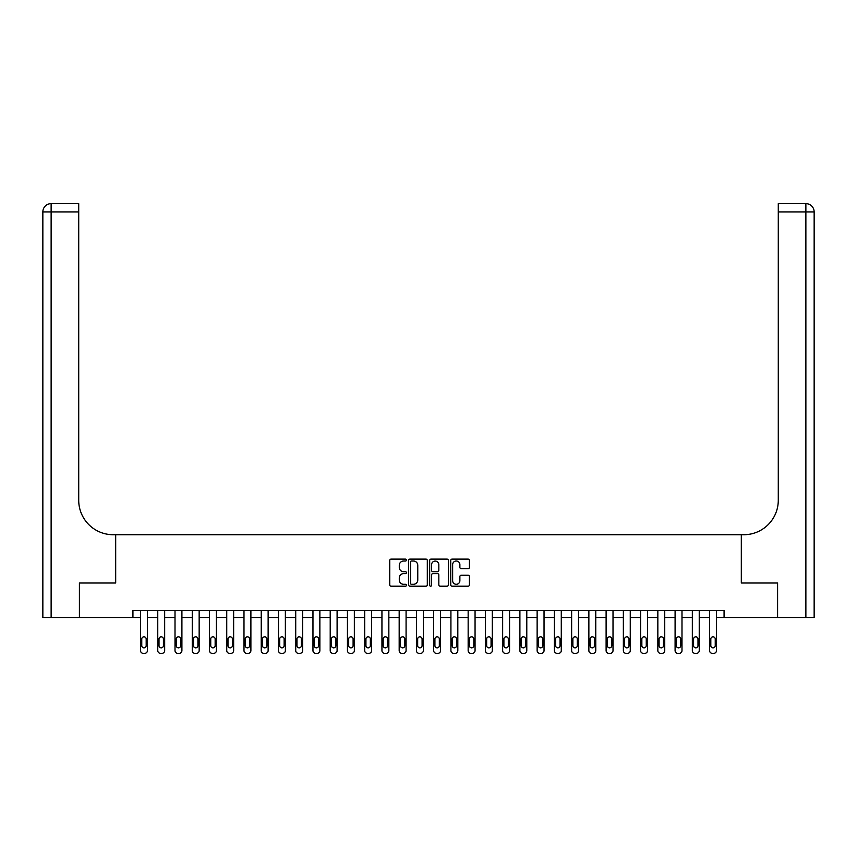 <?xml version="1.0" encoding="UTF-8"?>
<svg xmlns="http://www.w3.org/2000/svg" width="857" height="857" viewBox="0 0 857 857"><rect width="100%" height="100%" fill="white"/><g stroke="black" fill="none" stroke-linecap="round" stroke-linejoin="round"><path stroke-width="1.29" d="M406.432 560.071A0.943 0.943 0 0 0 405.479 559.118L391.092 559.118A1.35 1.35 0 0 0 389.742 560.478L389.742 584.849A1.35 1.35 0 0 0 391.092 586.199L405.479 586.199A0.943 0.943 0 0 0 406.432 585.256A0.943 0.943 0 0 0 405.479 584.303L403.615 584.303A4.328 4.328 0 0 1 399.287 579.975L399.287 577.939A4.328 4.328 0 0 1 403.615 573.612L405.479 573.612A0.943 0.943 0 0 0 406.432 572.658A0.943 0.943 0 0 0 405.479 571.715L403.615 571.715A4.328 4.328 0 0 1 399.287 567.377L399.287 565.352A4.328 4.328 0 0 1 403.615 561.014L405.479 561.014A0.943 0.943 0 0 0 406.432 560.071M468.072 568.662A1.35 1.35 0 0 0 469.432 567.313L469.432 560.478A1.35 1.35 0 0 0 468.072 559.118L452.1 559.118A1.35 1.35 0 0 0 450.739 560.478L450.739 584.849A1.35 1.35 0 0 0 452.1 586.199L468.072 586.199A1.35 1.35 0 0 0 469.432 584.849L469.432 576.59A1.35 1.35 0 0 0 468.072 575.24L461.237 575.24A1.35 1.35 0 0 0 459.877 576.59L459.877 580.682A3.621 3.621 0 0 1 456.256 584.303A3.621 3.621 0 0 1 452.635 580.682L452.635 564.634A3.621 3.621 0 0 1 456.256 561.014A3.621 3.621 0 0 1 459.877 564.634L459.877 567.313A1.35 1.35 0 0 0 461.237 568.662L468.072 568.662M814.15 617.501L814.15 211.915L814.15 617.501L777.588 617.501L777.588 583.006L741.316 583.006L777.524 583.006L777.524 617.501L724.069 617.501L724.069 610.602L132.931 610.602L132.931 617.501L140.527 617.501L140.527 650.602A2.764 2.764 0 0 0 143.28 653.366L144.662 653.366A2.764 2.764 0 0 0 147.415 650.602L147.415 617.501L157.763 617.501L157.763 650.602A2.764 2.764 0 0 0 160.527 653.366L161.909 653.366A2.764 2.764 0 0 0 164.662 650.602L164.662 617.501L175.01 617.501L175.01 650.602A2.764 2.764 0 0 0 177.774 653.366L179.145 653.366A2.764 2.764 0 0 0 181.909 650.602L181.909 617.501L192.257 617.501L192.257 650.602A2.764 2.764 0 0 0 195.01 653.366L196.392 653.366A2.764 2.764 0 0 0 199.156 650.602L199.156 617.501L209.494 617.501L209.494 650.602A2.764 2.764 0 0 0 212.257 653.366L213.639 653.366A2.764 2.764 0 0 0 216.393 650.602L216.393 617.501L226.741 617.501L226.741 650.602A2.764 2.764 0 0 0 229.505 653.366L230.876 653.366A2.764 2.764 0 0 0 233.64 650.602L233.64 617.501L243.988 617.501L243.988 650.602A2.764 2.764 0 0 0 246.741 653.366L248.123 653.366A2.764 2.764 0 0 0 250.887 650.602L250.887 617.501L261.235 617.501L261.235 650.602A2.764 2.764 0 0 0 263.988 653.366L265.37 653.366A2.764 2.764 0 0 0 268.134 650.602L268.134 617.501L278.471 617.501L278.471 650.602A2.764 2.764 0 0 0 281.235 653.366L282.617 653.366A2.764 2.764 0 0 0 285.37 650.602L285.37 617.501L295.719 617.501L295.719 650.602A2.764 2.764 0 0 0 298.482 653.366L299.854 653.366A2.764 2.764 0 0 0 302.617 650.602L302.617 617.501L312.966 617.501L312.966 650.602A2.764 2.764 0 0 0 315.719 653.366L317.101 653.366A2.764 2.764 0 0 0 319.865 650.602L319.865 617.501L330.213 617.501L330.213 650.602A2.764 2.764 0 0 0 332.966 653.366L334.348 653.366A2.764 2.764 0 0 0 337.101 650.602L337.101 617.501L347.449 617.501L347.449 650.602A2.764 2.764 0 0 0 350.213 653.366L351.595 653.366A2.764 2.764 0 0 0 354.348 650.602L354.348 617.501L364.696 617.501L364.696 650.602A2.764 2.764 0 0 0 367.46 653.366L368.831 653.366A2.764 2.764 0 0 0 371.595 650.602L371.595 617.501L381.943 617.501L381.943 650.602A2.764 2.764 0 0 0 384.697 653.366L386.078 653.366A2.764 2.764 0 0 0 388.842 650.602L388.842 617.501L399.18 617.501L399.18 650.602A2.764 2.764 0 0 0 401.944 653.366L403.326 653.366A2.764 2.764 0 0 0 406.079 650.602L406.079 617.501L416.427 617.501L416.427 650.602A2.764 2.764 0 0 0 419.191 653.366L420.573 653.366A2.764 2.764 0 0 0 423.326 650.602L423.326 617.501L433.674 617.501L433.674 650.602A2.764 2.764 0 0 0 436.427 653.366L437.809 653.366A2.764 2.764 0 0 0 440.573 650.602L440.573 617.501L450.921 617.501L450.921 650.602A2.764 2.764 0 0 0 453.674 653.366L455.056 653.366A2.764 2.764 0 0 0 457.82 650.602L457.82 617.501L468.158 617.501L468.158 650.602A2.764 2.764 0 0 0 470.922 653.366L472.303 653.366A2.764 2.764 0 0 0 475.057 650.602L475.057 617.501L485.405 617.501L485.405 650.602A2.764 2.764 0 0 0 488.169 653.366L489.54 653.366A2.764 2.764 0 0 0 492.304 650.602L492.304 617.501L502.652 617.501L502.652 650.602A2.764 2.764 0 0 0 505.405 653.366L506.787 653.366A2.764 2.764 0 0 0 509.551 650.602L509.551 617.501L519.899 617.501L519.899 650.602A2.764 2.764 0 0 0 522.652 653.366L524.034 653.366A2.764 2.764 0 0 0 526.787 650.602L526.787 617.501L537.135 617.501L537.135 650.602A2.764 2.764 0 0 0 539.899 653.366L541.281 653.366A2.764 2.764 0 0 0 544.034 650.602L544.034 617.501L554.383 617.501L554.383 650.602A2.764 2.764 0 0 0 557.146 653.366L558.518 653.366A2.764 2.764 0 0 0 561.281 650.602L561.281 617.501L571.63 617.501L571.63 650.602A2.764 2.764 0 0 0 574.383 653.366L575.765 653.366A2.764 2.764 0 0 0 578.529 650.602L578.529 617.501L588.866 617.501L588.866 650.602A2.764 2.764 0 0 0 591.63 653.366L593.012 653.366A2.764 2.764 0 0 0 595.765 650.602L595.765 617.501L606.113 617.501L606.113 650.602A2.764 2.764 0 0 0 608.877 653.366L610.259 653.366A2.764 2.764 0 0 0 613.012 650.602L613.012 617.501L623.36 617.501L623.36 650.602A2.764 2.764 0 0 0 626.124 653.366L627.495 653.366A2.764 2.764 0 0 0 630.259 650.602L630.259 617.501L640.608 617.501L640.608 650.602A2.764 2.764 0 0 0 643.361 653.366L644.743 653.366A2.764 2.764 0 0 0 647.506 650.602L647.506 617.501L657.844 617.501L657.844 650.602A2.764 2.764 0 0 0 660.608 653.366L661.99 653.366A2.764 2.764 0 0 0 664.743 650.602L664.743 617.501L675.091 617.501L675.091 650.602A2.764 2.764 0 0 0 677.855 653.366L679.226 653.366A2.764 2.764 0 0 0 681.99 650.602L681.99 617.501L692.338 617.501L692.338 650.602A2.764 2.764 0 0 0 695.091 653.366L696.473 653.366A2.764 2.764 0 0 0 699.237 650.602L699.237 617.501L709.585 617.501L709.585 650.602A2.764 2.764 0 0 0 712.338 653.366L713.72 653.366A2.764 2.764 0 0 0 716.473 650.602L716.473 617.501L724.069 617.501M132.931 617.501L79.476 617.501L79.476 583.006L115.684 583.006L115.684 534.725L741.316 534.725L741.316 583.006L741.316 534.725L743.79 534.725A34.484 34.484 0 0 0 778.285 500.231L778.285 203.634L805.869 203.634L778.285 203.634M427.311 560.478A1.35 1.35 0 0 0 425.961 559.118L409.978 559.118A1.35 1.35 0 0 0 408.628 560.478L408.628 584.849A1.35 1.35 0 0 0 409.978 586.199L425.961 586.199A1.35 1.35 0 0 0 427.311 584.849L427.311 560.478M431.039 559.118L447.022 559.118A1.35 1.35 0 0 1 448.372 560.478L448.372 584.849A1.35 1.35 0 0 1 447.022 586.199L440.177 586.199A1.35 1.35 0 0 1 438.827 584.849L438.827 574.961A1.35 1.35 0 0 0 437.466 573.612L432.935 573.612A1.35 1.35 0 0 0 431.585 574.961L431.585 585.256A0.943 0.943 0 0 1 430.632 586.199A0.943 0.943 0 0 1 429.689 585.256L429.689 560.478A1.35 1.35 0 0 1 431.039 559.118M411.467 561.014A0.943 0.943 0 0 0 410.524 561.967L410.524 583.36A0.943 0.943 0 0 0 411.467 584.303L413.438 584.303A4.328 4.328 0 0 0 417.766 579.975L417.766 565.352A4.328 4.328 0 0 0 413.438 561.014L411.467 561.014M438.827 564.709A3.621 3.621 0 0 0 435.206 561.089A3.621 3.621 0 0 0 431.585 564.709L431.585 570.355A1.35 1.35 0 0 0 432.935 571.715L437.466 571.715A1.35 1.35 0 0 0 438.827 570.355L438.827 564.709M147.415 610.602L147.415 650.602M140.527 610.602L140.527 650.602M146.183 645.642A2.207 2.207 0 0 1 143.965 647.849A2.207 2.207 0 0 1 141.759 645.642L141.759 639.022A2.207 2.207 0 0 1 143.965 636.815A2.207 2.207 0 0 1 146.183 639.022L146.183 645.642M143.28 653.366L144.662 653.366M159.006 645.642A2.207 2.207 0 0 0 161.212 647.849A2.207 2.207 0 0 0 163.419 645.642A2.207 2.207 0 0 1 161.212 647.849A2.207 2.207 0 0 1 159.006 645.642L159.006 639.022A2.207 2.207 0 0 1 161.212 636.815A2.207 2.207 0 0 1 163.419 639.022L163.419 645.642M176.253 645.642A2.207 2.207 0 0 0 178.46 647.849A2.207 2.207 0 0 0 180.666 645.642A2.207 2.207 0 0 1 178.46 647.849A2.207 2.207 0 0 1 176.253 645.642L176.253 639.022A2.207 2.207 0 0 1 178.46 636.815A2.207 2.207 0 0 1 180.666 639.022L180.666 645.642M193.5 645.642A2.207 2.207 0 0 0 195.707 647.849A2.207 2.207 0 0 0 197.913 645.642A2.207 2.207 0 0 1 195.707 647.849A2.207 2.207 0 0 1 193.5 645.642L193.5 639.022A2.207 2.207 0 0 1 195.707 636.815A2.207 2.207 0 0 1 197.913 639.022L197.913 645.642M164.662 610.602L164.662 650.602M157.763 610.602L157.763 650.602M160.527 653.366L161.909 653.366M181.909 610.602L181.909 650.602M175.01 610.602L175.01 650.602M177.774 653.366L179.145 653.366M199.156 610.602L199.156 650.602M192.257 610.602L192.257 650.602M195.01 653.366L196.392 653.366M210.736 645.642A2.207 2.207 0 0 0 212.943 647.849A2.207 2.207 0 0 0 215.15 645.642A2.207 2.207 0 0 1 212.943 647.849A2.207 2.207 0 0 1 210.736 645.642L210.736 639.022A2.207 2.207 0 0 1 212.943 636.815A2.207 2.207 0 0 1 215.15 639.022L215.15 645.642M216.393 610.602L216.393 650.602M209.494 610.602L209.494 650.602M212.257 653.366L213.639 653.366M79.412 583.006L115.684 583.006L115.684 534.725L113.21 534.725A34.484 34.484 0 0 1 78.715 500.231L78.715 211.915L51.131 211.915L51.131 617.501L79.412 617.501L79.412 583.006M51.131 617.501L42.85 617.501L42.85 211.915A8.281 8.281 0 0 1 51.131 203.634L78.715 203.634L78.715 211.915M78.715 203.634L51.131 203.634A8.281 8.281 0 0 0 42.85 211.915L51.131 211.915L51.131 203.634M113.21 534.725A34.484 34.484 0 0 1 78.715 500.231M814.15 211.915L814.15 534.725L814.15 211.915A8.281 8.281 0 0 0 805.869 203.634A8.281 8.281 0 0 1 814.15 211.915L778.285 211.915M743.79 534.725A34.484 34.484 0 0 0 778.285 500.231M227.983 645.642A2.207 2.207 0 0 0 230.19 647.849A2.207 2.207 0 0 0 232.397 645.642A2.207 2.207 0 0 1 230.19 647.849A2.207 2.207 0 0 1 227.983 645.642L227.983 639.022A2.207 2.207 0 0 1 230.19 636.815A2.207 2.207 0 0 1 232.397 639.022L232.397 645.642M245.231 645.642A2.207 2.207 0 0 0 247.437 647.849A2.207 2.207 0 0 0 249.644 645.642A2.207 2.207 0 0 1 247.437 647.849A2.207 2.207 0 0 1 245.231 645.642L245.231 639.022A2.207 2.207 0 0 1 247.437 636.815A2.207 2.207 0 0 1 249.644 639.022L249.644 645.642M262.478 645.642A2.207 2.207 0 0 0 264.684 647.849A2.207 2.207 0 0 0 266.891 645.642A2.207 2.207 0 0 1 264.684 647.849A2.207 2.207 0 0 1 262.478 645.642L262.478 639.022A2.207 2.207 0 0 1 264.684 636.815A2.207 2.207 0 0 1 266.891 639.022L266.891 645.642M279.714 645.642A2.207 2.207 0 0 0 281.921 647.849A2.207 2.207 0 0 0 284.128 645.642A2.207 2.207 0 0 1 281.921 647.849A2.207 2.207 0 0 1 279.714 645.642L279.714 639.022A2.207 2.207 0 0 1 281.921 636.815A2.207 2.207 0 0 1 284.128 639.022L284.128 645.642M296.961 645.642A2.207 2.207 0 0 0 299.168 647.849A2.207 2.207 0 0 0 301.375 645.642A2.207 2.207 0 0 1 299.168 647.849A2.207 2.207 0 0 1 296.961 645.642L296.961 639.022A2.207 2.207 0 0 1 299.168 636.815A2.207 2.207 0 0 1 301.375 639.022L301.375 645.642M233.64 610.602L233.64 650.602M226.741 610.602L226.741 650.602M229.505 653.366L230.876 653.366M250.887 610.602L250.887 650.602M243.988 610.602L243.988 650.602M246.741 653.366L248.123 653.366M268.134 610.602L268.134 650.602M261.235 610.602L261.235 650.602M263.988 653.366L265.37 653.366M285.37 610.602L285.37 650.602M278.471 610.602L278.471 650.602M281.235 653.366L282.617 653.366M302.617 610.602L302.617 650.602M295.719 610.602L295.719 650.602M298.482 653.366L299.854 653.366M314.208 645.642A2.207 2.207 0 0 0 316.415 647.849A2.207 2.207 0 0 0 318.622 645.642A2.207 2.207 0 0 1 316.415 647.849A2.207 2.207 0 0 1 314.208 645.642L314.208 639.022A2.207 2.207 0 0 1 316.415 636.815A2.207 2.207 0 0 1 318.622 639.022L318.622 645.642M319.865 610.602L319.865 650.602M312.966 610.602L312.966 650.602M315.719 653.366L317.101 653.366M331.445 645.642A2.207 2.207 0 0 0 333.652 647.849A2.207 2.207 0 0 0 335.869 645.642A2.207 2.207 0 0 1 333.652 647.849A2.207 2.207 0 0 1 331.445 645.642L331.445 639.022A2.207 2.207 0 0 1 333.652 636.815A2.207 2.207 0 0 1 335.869 639.022L335.869 645.642M337.101 610.602L337.101 650.602M330.213 610.602L330.213 650.602M332.966 653.366L334.348 653.366M348.692 645.642A2.207 2.207 0 0 0 350.899 647.849A2.207 2.207 0 0 0 353.105 645.642A2.207 2.207 0 0 1 350.899 647.849A2.207 2.207 0 0 1 348.692 645.642L348.692 639.022A2.207 2.207 0 0 1 350.899 636.815A2.207 2.207 0 0 1 353.105 639.022L353.105 645.642M354.348 610.602L354.348 650.602M347.449 610.602L347.449 650.602M350.213 653.366L351.595 653.366M365.939 645.642A2.207 2.207 0 0 0 368.146 647.849A2.207 2.207 0 0 0 370.353 645.642A2.207 2.207 0 0 1 368.146 647.849A2.207 2.207 0 0 1 365.939 645.642L365.939 639.022A2.207 2.207 0 0 1 368.146 636.815A2.207 2.207 0 0 1 370.353 639.022L370.353 645.642M371.595 610.602L371.595 650.602M364.696 610.602L364.696 650.602M367.46 653.366L368.831 653.366M383.186 645.642A2.207 2.207 0 0 0 385.393 647.849A2.207 2.207 0 0 0 387.6 645.642A2.207 2.207 0 0 1 385.393 647.849A2.207 2.207 0 0 1 383.186 645.642L383.186 639.022A2.207 2.207 0 0 1 385.393 636.815A2.207 2.207 0 0 1 387.6 639.022L387.6 645.642M388.842 610.602L388.842 650.602M381.943 610.602L381.943 650.602M384.697 653.366L386.078 653.366M400.423 645.642A2.207 2.207 0 0 0 402.629 647.849A2.207 2.207 0 0 0 404.836 645.642A2.207 2.207 0 0 1 402.629 647.849A2.207 2.207 0 0 1 400.423 645.642L400.423 639.022A2.207 2.207 0 0 1 402.629 636.815A2.207 2.207 0 0 1 404.836 639.022L404.836 645.642M406.079 610.602L406.079 650.602M399.18 610.602L399.18 650.602M401.944 653.366L403.326 653.366M417.67 645.642A2.207 2.207 0 0 0 419.876 647.849A2.207 2.207 0 0 0 422.083 645.642A2.207 2.207 0 0 1 419.876 647.849A2.207 2.207 0 0 1 417.67 645.642L417.67 639.022A2.207 2.207 0 0 1 419.876 636.815A2.207 2.207 0 0 1 422.083 639.022L422.083 645.642M434.917 645.642A2.207 2.207 0 0 0 437.124 647.849A2.207 2.207 0 0 0 439.33 645.642A2.207 2.207 0 0 1 437.124 647.849A2.207 2.207 0 0 1 434.917 645.642L434.917 639.022A2.207 2.207 0 0 1 437.124 636.815A2.207 2.207 0 0 1 439.33 639.022L439.33 645.642M452.164 645.642A2.207 2.207 0 0 0 454.371 647.849A2.207 2.207 0 0 0 456.577 645.642A2.207 2.207 0 0 1 454.371 647.849A2.207 2.207 0 0 1 452.164 645.642L452.164 639.022A2.207 2.207 0 0 1 454.371 636.815A2.207 2.207 0 0 1 456.577 639.022L456.577 645.642M469.4 645.642A2.207 2.207 0 0 0 471.607 647.849A2.207 2.207 0 0 0 473.814 645.642A2.207 2.207 0 0 1 471.607 647.849A2.207 2.207 0 0 1 469.4 645.642L469.4 639.022A2.207 2.207 0 0 1 471.607 636.815A2.207 2.207 0 0 1 473.814 639.022L473.814 645.642M486.647 645.642A2.207 2.207 0 0 0 488.854 647.849A2.207 2.207 0 0 0 491.061 645.642A2.207 2.207 0 0 1 488.854 647.849A2.207 2.207 0 0 1 486.647 645.642L486.647 639.022A2.207 2.207 0 0 1 488.854 636.815A2.207 2.207 0 0 1 491.061 639.022L491.061 645.642M503.895 645.642A2.207 2.207 0 0 0 506.101 647.849A2.207 2.207 0 0 0 508.308 645.642A2.207 2.207 0 0 1 506.101 647.849A2.207 2.207 0 0 1 503.895 645.642L503.895 639.022A2.207 2.207 0 0 1 506.101 636.815A2.207 2.207 0 0 1 508.308 639.022L508.308 645.642M521.131 645.642A2.207 2.207 0 0 0 523.348 647.849A2.207 2.207 0 0 0 525.555 645.642A2.207 2.207 0 0 1 523.348 647.849A2.207 2.207 0 0 1 521.131 645.642L521.131 639.022A2.207 2.207 0 0 1 523.348 636.815A2.207 2.207 0 0 1 525.555 639.022L525.555 645.642M538.378 645.642A2.207 2.207 0 0 0 540.585 647.849A2.207 2.207 0 0 0 542.792 645.642A2.207 2.207 0 0 1 540.585 647.849A2.207 2.207 0 0 1 538.378 645.642L538.378 639.022A2.207 2.207 0 0 1 540.585 636.815A2.207 2.207 0 0 1 542.792 639.022L542.792 645.642M555.625 645.642A2.207 2.207 0 0 0 557.832 647.849A2.207 2.207 0 0 0 560.039 645.642A2.207 2.207 0 0 1 557.832 647.849A2.207 2.207 0 0 1 555.625 645.642L555.625 639.022A2.207 2.207 0 0 1 557.832 636.815A2.207 2.207 0 0 1 560.039 639.022L560.039 645.642M572.872 645.642A2.207 2.207 0 0 0 575.079 647.849A2.207 2.207 0 0 0 577.286 645.642A2.207 2.207 0 0 1 575.079 647.849A2.207 2.207 0 0 1 572.872 645.642L572.872 639.022A2.207 2.207 0 0 1 575.079 636.815A2.207 2.207 0 0 1 577.286 639.022L577.286 645.642M590.109 645.642A2.207 2.207 0 0 0 592.316 647.849A2.207 2.207 0 0 0 594.522 645.642A2.207 2.207 0 0 1 592.316 647.849A2.207 2.207 0 0 1 590.109 645.642L590.109 639.022A2.207 2.207 0 0 1 592.316 636.815A2.207 2.207 0 0 1 594.522 639.022L594.522 645.642M607.356 645.642A2.207 2.207 0 0 0 609.563 647.849A2.207 2.207 0 0 0 611.769 645.642A2.207 2.207 0 0 1 609.563 647.849A2.207 2.207 0 0 1 607.356 645.642L607.356 639.022A2.207 2.207 0 0 1 609.563 636.815A2.207 2.207 0 0 1 611.769 639.022L611.769 645.642M624.603 645.642A2.207 2.207 0 0 0 626.81 647.849A2.207 2.207 0 0 0 629.017 645.642A2.207 2.207 0 0 1 626.81 647.849A2.207 2.207 0 0 1 624.603 645.642L624.603 639.022A2.207 2.207 0 0 1 626.81 636.815A2.207 2.207 0 0 1 629.017 639.022L629.017 645.642M641.85 645.642A2.207 2.207 0 0 0 644.057 647.849A2.207 2.207 0 0 0 646.264 645.642A2.207 2.207 0 0 1 644.057 647.849A2.207 2.207 0 0 1 641.85 645.642L641.85 639.022A2.207 2.207 0 0 1 644.057 636.815A2.207 2.207 0 0 1 646.264 639.022L646.264 645.642M659.087 645.642A2.207 2.207 0 0 0 661.293 647.849A2.207 2.207 0 0 0 663.5 645.642A2.207 2.207 0 0 1 661.293 647.849A2.207 2.207 0 0 1 659.087 645.642L659.087 639.022A2.207 2.207 0 0 1 661.293 636.815A2.207 2.207 0 0 1 663.5 639.022L663.5 645.642M676.334 645.642A2.207 2.207 0 0 0 678.54 647.849A2.207 2.207 0 0 0 680.747 645.642A2.207 2.207 0 0 1 678.54 647.849A2.207 2.207 0 0 1 676.334 645.642L676.334 639.022A2.207 2.207 0 0 1 678.54 636.815A2.207 2.207 0 0 1 680.747 639.022L680.747 645.642M693.581 645.642A2.207 2.207 0 0 0 695.788 647.849A2.207 2.207 0 0 0 697.994 645.642A2.207 2.207 0 0 1 695.788 647.849A2.207 2.207 0 0 1 693.581 645.642L693.581 639.022A2.207 2.207 0 0 1 695.788 636.815A2.207 2.207 0 0 1 697.994 639.022L697.994 645.642M710.817 645.642A2.207 2.207 0 0 0 713.035 647.849A2.207 2.207 0 0 0 715.241 645.642A2.207 2.207 0 0 1 713.035 647.849A2.207 2.207 0 0 1 710.817 645.642L710.817 639.022A2.207 2.207 0 0 1 713.035 636.815A2.207 2.207 0 0 1 715.241 639.022L715.241 645.642M423.326 610.602L423.326 650.602M416.427 610.602L416.427 650.602M419.191 653.366L420.573 653.366M440.573 610.602L440.573 650.602M433.674 610.602L433.674 650.602M436.427 653.366L437.809 653.366M457.82 610.602L457.82 650.602M450.921 610.602L450.921 650.602M453.674 653.366L455.056 653.366M475.057 610.602L475.057 650.602M468.158 610.602L468.158 650.602M470.922 653.366L472.303 653.366M492.304 610.602L492.304 650.602M485.405 610.602L485.405 650.602M488.169 653.366L489.54 653.366M509.551 610.602L509.551 650.602M502.652 610.602L502.652 650.602M505.405 653.366L506.787 653.366M526.787 610.602L526.787 650.602M519.899 610.602L519.899 650.602M522.652 653.366L524.034 653.366M544.034 610.602L544.034 650.602M537.135 610.602L537.135 650.602M539.899 653.366L541.281 653.366M561.281 610.602L561.281 650.602M554.383 610.602L554.383 650.602M557.146 653.366L558.518 653.366M578.529 610.602L578.529 650.602M571.63 610.602L571.63 650.602M574.383 653.366L575.765 653.366M595.765 610.602L595.765 650.602M588.866 610.602L588.866 650.602M591.63 653.366L593.012 653.366M613.012 610.602L613.012 650.602M606.113 610.602L606.113 650.602M608.877 653.366L610.259 653.366M630.259 610.602L630.259 650.602M623.36 610.602L623.36 650.602M626.124 653.366L627.495 653.366M647.506 610.602L647.506 650.602M640.608 610.602L640.608 650.602M643.361 653.366L644.743 653.366M664.743 610.602L664.743 650.602M657.844 610.602L657.844 650.602M660.608 653.366L661.99 653.366M681.99 610.602L681.99 650.602M675.091 610.602L675.091 650.602M677.855 653.366L679.226 653.366M699.237 610.602L699.237 650.602M692.338 610.602L692.338 650.602M695.091 653.366L696.473 653.366M716.473 610.602L716.473 650.602M709.585 610.602L709.585 650.602M712.338 653.366L713.72 653.366M805.869 617.501L805.869 203.634"/></g></svg>
